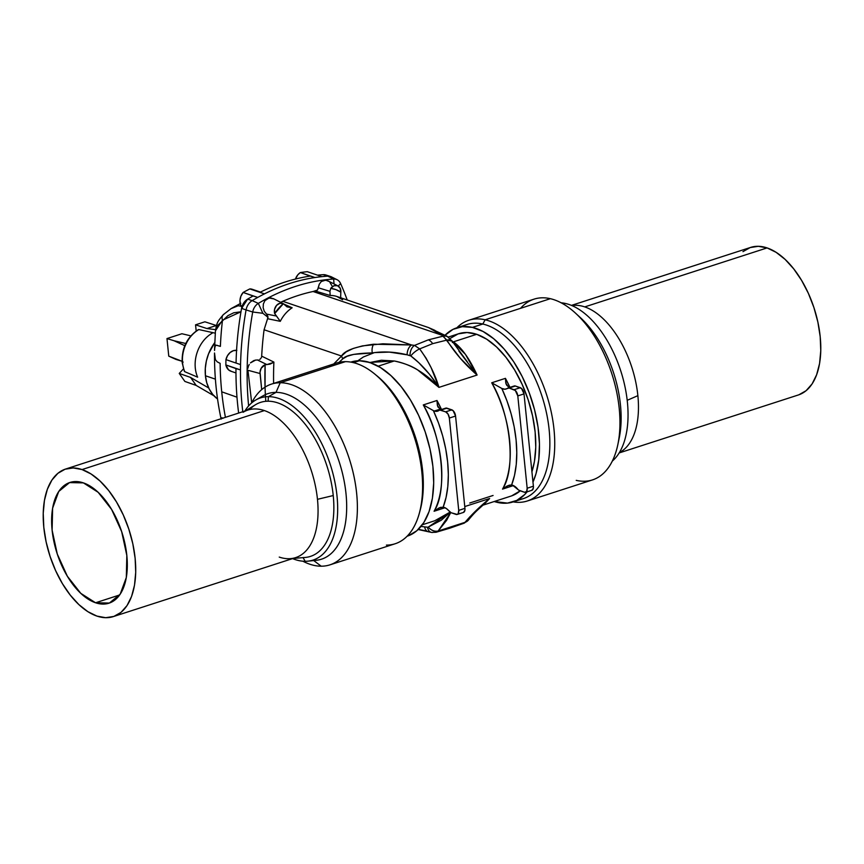 <?xml version="1.0" encoding="UTF-8"?>
<svg xmlns="http://www.w3.org/2000/svg" width="864" height="864" viewBox="0 0 864 864"><rect width="100%" height="100%" fill="white"/><g stroke="black" fill="none" stroke-linecap="round" stroke-linejoin="round"><path stroke-width="1.3" d="M95.558 602.77L119.642 594.972L95.558 602.77L109.393 603.05L120.193 594.173L126.317 577.476L126.835 555.498L121.662 531.598L111.586 509.404L98.14 492.296L83.387 482.879A63.439 34.085 72.1 0 1 125.01 543.931A63.439 34.085 72.1 0 1 109.004 603.18A63.439 34.085 72.1 0 1 95.558 602.77A63.439 34.085 72.1 0 1 53.935 541.717A63.439 34.085 72.1 0 1 69.941 482.458A63.439 34.085 72.1 0 1 83.387 482.879L69.541 482.598L58.741 491.476L52.618 508.172L52.11 530.15L57.283 554.051L67.36 576.245L80.795 593.352L95.558 602.77M175.986 359.413L168.761 356.152L166.979 338.569L181.915 333.742L189.929 335.642L181.915 333.742L166.979 338.569L174.085 340.762L185.058 345.805L174.085 340.762L166.979 338.569L168.761 356.152L182.088 361.282L175.986 359.413M186.322 343.634L174.085 340.762L186.322 343.634M260.496 292.086L252.212 289.278A10.854 8.5 108.7 0 0 249.826 288.922L264.438 293.879A220.212 172.444 108.7 0 0 257.753 297.41A220.212 172.444 108.7 0 0 252.169 300.618L258.336 303.394A219.337 171.752 -71.3 0 1 333.655 279.029L327.78 276.156A220.212 172.444 108.7 0 0 321.926 276.642A220.212 172.444 108.7 0 0 314.971 277.528A220.212 172.444 108.7 0 0 264.438 293.879A220.212 172.444 -71.3 0 1 314.971 277.528L310.273 276.07A220.147 172.39 108.7 0 0 260.01 292.324A220.147 172.39 -71.3 0 1 310.273 276.07L300.359 272.57A220.212 172.444 -71.3 0 1 307.314 271.685L321.926 276.642A220.212 172.444 -71.3 0 1 327.78 276.156L333.655 279.029A219.337 171.752 108.7 0 0 258.336 303.394L262.883 313.297L252.709 312.001L246.078 309.928A293.879 230.126 108.7 0 0 240.559 364.586A293.879 230.126 108.7 0 0 240.484 369.911A293.879 230.126 108.7 0 0 242.784 411.718A293.879 230.126 -71.3 0 1 240.484 369.911L235.969 368.604A293.814 230.072 108.7 0 0 238.637 413.068A293.814 230.072 -71.3 0 1 235.969 368.604L225.86 364.954A10.854 8.5 108.7 0 0 230.904 371.228L235.958 372.946M230.936 308.696L238.194 305.726L237.406 305.51L237.892 304.906L240.829 303.318L237.427 305.294L238.194 305.726L237.406 305.51M221.724 391.813L236.984 397.192L221.724 391.813A280.303 219.499 108.7 0 0 225.428 417.334A280.303 219.499 -71.3 0 1 221.724 391.813A280.303 219.499 -71.3 0 1 220.136 363.366A280.303 219.499 108.7 0 0 221.724 391.813M205.427 375.764L215.395 379.145L205.427 375.764A38.772 30.359 108.7 0 0 217.544 399.006L212.738 394.427L209.218 389.016L206.744 382.72L205.427 375.764L205.297 368.431L206.366 360.99L208.602 353.722L214.758 342.608A38.772 30.359 108.7 0 0 205.427 375.764M184.745 371.671A29.581 23.166 -71.3 0 1 182.585 363.139A2.322 0.724 174.2 0 1 182.207 362.783A2.322 0.724 -5.8 0 0 182.585 363.139A29.581 23.166 -71.3 0 1 198.871 329.562L198.018 329.951L198.871 329.562A29.581 23.166 108.7 0 0 182.585 363.139A29.581 23.166 108.7 0 0 184.745 371.671L197.629 377.179A30.802 24.116 -71.3 0 1 212.447 333.029A30.802 24.116 108.7 0 0 197.629 377.179L184.745 371.671M243.097 412.279A77.544 41.666 72.1 0 1 264.362 410.573A77.544 41.666 -107.9 0 0 247.925 410.054L65.599 469.044A77.544 41.666 72.1 0 1 82.026 469.562L264.362 410.573A77.544 41.666 72.1 0 1 317.466 499.316L333.234 495.547A80.946 43.492 -107.9 0 0 268.099 401.209A80.946 43.492 -107.9 0 0 255.593 404.676L245.408 410.875M249.696 409.558A80.946 43.492 72.1 0 1 268.099 401.209A80.946 43.492 72.1 0 1 333.234 495.547L317.466 499.316A77.544 41.666 -107.9 0 0 264.362 410.573L82.026 469.562A77.544 41.666 72.1 0 1 132.905 544.18A77.544 41.666 72.1 0 1 113.335 616.594A77.544 41.666 72.1 0 1 96.908 616.086A77.544 41.666 72.1 0 1 46.03 541.469A77.544 41.666 72.1 0 1 65.599 469.044M408.402 535.777L416.826 530.744L423.803 522.58L429.062 511.596L432.41 498.204L433.696 482.933L432.896 466.355L430.024 449.118L425.196 431.881L418.597 415.303L410.476 400.021L401.155 386.64L390.982 375.646L380.365 367.481L369.684 362.448L359.381 360.752L353.484 362.653L359.381 360.752A91.498 49.162 -107.9 0 0 350.946 362.059L350.806 362.102M328.806 367.027A94.986 51.041 72.1 0 1 345.438 361.649A94.986 51.041 -107.9 0 0 336.69 362.999L271.48 384.102A94.986 51.041 72.1 0 1 280.228 382.741L345.438 361.649L280.228 382.741A94.986 51.041 -107.9 0 0 251.672 402.916A94.986 51.041 72.1 0 1 271.48 384.102M321.203 566.201A94.986 51.041 72.1 0 1 302.886 561.211A94.986 51.041 -107.9 0 0 321.203 566.201L313.718 560.552L321.203 566.201A94.986 51.041 -107.9 0 0 353.57 474.476A94.986 51.041 -107.9 0 0 280.228 382.741L276.016 392.375L280.228 382.741A94.986 51.041 72.1 0 1 351.605 466.592A94.986 51.041 72.1 0 1 329.962 564.851A94.986 51.041 72.1 0 1 321.203 566.201M259.61 398.196A87.005 46.742 72.1 0 1 276.016 392.375A87.005 46.742 -107.9 0 0 263.164 395.766L255.841 399.956A85.255 45.803 72.1 0 1 268.423 396.652L276.016 392.375L268.423 396.652A85.255 45.803 -107.9 0 0 244.836 411.059A85.255 45.803 72.1 0 1 255.841 399.956M305.197 561.298A85.255 45.803 72.1 0 1 292.572 558.608A85.255 45.803 -107.9 0 0 305.197 561.298L303.059 557.636L305.197 561.298A85.255 45.803 -107.9 0 0 334.249 478.98A85.255 45.803 -107.9 0 0 268.423 396.652L268.099 401.209L268.423 396.652A85.255 45.803 72.1 0 1 333.677 476.528A85.255 45.803 72.1 0 1 307.994 561.157A85.255 45.803 72.1 0 1 305.197 561.298M508.648 485.374L502.535 489.11L513.443 485.579L502.535 489.11L507.136 485.968L511.618 484.996A15.509 8.338 72.1 0 1 512.622 485.244A15.509 8.338 -107.9 0 0 511.618 484.996L514.523 475.286L516.262 464.368L516.78 452.488L516.089 439.906L514.188 426.913L511.121 413.813L506.963 400.885L501.811 388.454L504.857 389.21L509.144 388.033L515.333 390.506L517.795 395.917L527.17 488.225L526.597 491.54L524.491 492.275L518.648 490.093L512.622 485.244A15.509 8.338 72.1 0 1 517.763 489.208A5.432 2.916 72.1 0 0 519.566 490.601L524.491 492.275A5.432 2.916 72.1 0 0 525.647 492.307L531.868 490.298A5.432 2.916 -107.9 0 0 533.39 486.216L533.347 488.095L531.9 490.277M439.549 410.141A5.432 2.916 72.1 0 1 440.705 410.173L446.926 408.164L451.85 409.838L445.63 411.847L440.705 410.173L446.926 408.164A5.432 2.916 -107.9 0 0 445.77 408.132L439.549 410.141A5.432 2.916 72.1 0 0 439.063 410.4A15.509 8.338 72.1 0 1 437.67 411.134A15.509 8.338 72.1 0 1 434.387 411.026A15.509 8.338 72.1 0 1 433.361 410.594L423.284 404.924L436.979 400.496L437.378 405.335L439.582 408.586A15.509 8.338 -107.9 0 0 440.608 409.018L434.387 411.026A15.509 8.338 72.1 0 1 433.361 410.594L438.523 423.036L442.681 435.953L445.738 449.053L447.638 462.046L448.34 474.628L447.811 486.518L446.072 497.437L443.167 507.136L446.278 508.475L451.127 512.741L457.229 514.436L458.158 513.68L458.73 510.376L449.345 418.057L448.049 414.115L445.63 411.847L439.83 410.076L436.892 411.307L434.387 411.026L440.608 409.018A15.509 8.338 72.1 0 1 439.582 408.586L437.692 406.339L436.979 400.496A85.298 45.824 72.1 0 1 441.374 409.223L436.979 400.496L423.284 404.924L433.361 410.594A89.942 48.33 72.1 0 1 443.167 507.136A15.509 8.338 72.1 0 1 449.323 511.358A5.432 2.916 72.1 0 0 451.127 512.741L456.052 514.415A5.432 2.916 72.1 0 0 457.196 514.447A5.432 2.916 72.1 0 0 458.73 510.376L449.345 418.057L455.566 416.048L453.114 410.638L446.051 408.067M342.63 299.786L336.917 296.503A31.018 24.289 108.7 0 0 330.167 295.488L315.587 291.125L313.07 291.503L441.882 335.189L443.286 336.096L428.328 339.854A10.854 5.832 72.1 0 1 432.68 343.645L446.839 340.103L441.882 335.189L313.07 291.503A210.136 164.549 108.7 0 0 282.776 301.298L411.588 344.984L414.526 345.406L428.328 339.854L443.286 336.096A9.31 8.327 -58 0 1 448.481 337.176A9.31 8.327 122 0 0 443.286 336.096L460.361 358.333L477.101 375.041L438.944 387.385L417.55 369.846C411.944 366.142 404.179 363.182 394.254 360.979L381.37 360.245L369.263 362.653M464.195 523.163L465.34 522.223L451.321 527.137A10.854 5.832 72.1 0 1 449.744 528.206A10.854 5.832 -107.9 0 0 451.321 527.137L438.167 531.025L446.666 520.258L450.727 512.579L438.167 531.025L435.964 532.278M378.162 366.185L394.254 360.979L378.162 366.185M493.074 495.472L469.746 503.021M450.176 338.418L458.104 333.914L467.057 332.521L476.701 334.303A85.298 45.824 -107.9 0 1 524.783 390.528A85.298 45.824 -107.9 0 1 531.922 471.755L534.438 461.473L535.756 447.325L535.129 431.924L532.559 415.876L528.163 399.794L522.115 384.286L514.62 369.954L505.991 357.35L496.552 346.95L486.659 339.174L476.701 334.303L453.373 341.852L476.701 334.303A85.298 45.824 -107.9 0 0 458.633 333.731L448.308 337.079M571.838 305.564A77.544 41.666 72.1 0 1 584.755 306.904L767.092 247.914A77.544 41.666 -107.9 0 0 750.665 247.406L571.428 305.392M619.326 452.682L620.903 451.721A77.544 41.666 -107.9 0 0 637.87 395.658L627.21 400.313L637.87 395.658A77.544 41.666 -107.9 0 0 584.755 306.904A77.544 41.666 -107.9 0 0 573.545 305.359L571.709 305.51M462.089 326.689A91.498 49.162 72.1 0 1 482.803 324.032L472.424 327.391L482.803 324.032A91.498 49.162 -107.9 0 0 467.1 324.475L456.721 327.834A91.498 49.162 72.1 0 1 472.424 327.391L483.03 331.463L493.711 338.753L504.058 348.959L513.659 361.714L522.158 376.499L529.232 392.764L534.589 409.871L538.045 427.183L539.46 444.02L538.769 459.734L536.015 473.72L532.969 482.058A91.498 49.162 72.1 0 0 528.228 390.15A91.498 49.162 72.1 0 0 472.424 327.391L462.294 326.668L453.028 329.346L444.992 335.308M497.351 502.394A91.498 49.162 72.1 0 1 494.219 501.52L507.481 503.107L516.748 500.429L524.783 494.478L527.105 491.832A91.498 49.162 72.1 0 1 513.054 501.941A91.498 49.162 72.1 0 1 497.351 502.394M445.154 335.135A91.498 49.162 72.1 0 1 456.721 327.834M520.56 308.318A94.986 51.041 72.1 0 1 550.346 298.685L485.136 319.788L482.803 324.032L485.136 319.788A94.986 51.041 -107.9 0 0 456.862 327.791A94.986 51.041 72.1 0 1 468.828 320.252A94.986 51.041 72.1 0 1 485.136 319.788L550.346 298.685A94.986 51.041 -107.9 0 0 534.038 299.149L468.828 320.252M562.928 303.793L565.574 303.502A85.255 45.803 -107.9 0 0 561.114 302.789A85.255 45.803 72.1 0 1 565.574 303.502A85.255 45.803 72.1 0 1 621.918 374.63A85.255 45.803 72.1 0 1 612.328 461.084A85.255 45.803 -107.9 0 0 621.918 374.63A85.255 45.803 -107.9 0 0 565.574 303.502L562.928 303.793M511.672 495.86L520.236 490.828A85.298 45.824 -107.9 0 1 511.142 496.044L482.868 505.192M527.31 501.001A94.986 51.041 72.1 0 1 513.194 501.898A94.986 51.041 -107.9 0 0 552.992 421.578A94.986 51.041 -107.9 0 0 485.136 319.788A94.986 51.041 72.1 0 1 550.584 409.126A94.986 51.041 72.1 0 1 527.31 501.001L592.52 479.898A94.986 51.041 -107.9 0 0 615.794 388.033A94.986 51.041 -107.9 0 0 550.346 298.685A94.986 51.041 72.1 0 1 575.424 313.081A94.986 51.041 72.1 0 1 617.9 444.366L619.25 437.832A87.005 46.742 -107.9 0 0 580.338 317.585A87.005 46.742 -107.9 0 0 577.919 315.468A87.005 46.742 72.1 0 1 618.527 440.975M617.9 444.366A94.986 51.041 72.1 0 1 576.223 480.362M513.054 501.941L523.433 498.582A91.498 49.162 -107.9 0 0 545.854 410.087A91.498 49.162 -107.9 0 0 482.803 324.032A91.498 49.162 72.1 0 1 546.912 415.001A91.498 49.162 72.1 0 1 518.076 499.727M619.164 452.941L798.401 394.956A77.544 41.666 -107.9 0 0 817.97 322.531A77.544 41.666 -107.9 0 0 767.092 247.914L584.755 306.904A77.544 41.666 72.1 0 1 637.87 395.658A77.544 41.666 72.1 0 1 619.402 452.563M798.887 394.794L806.09 390.701L812.084 383.929L816.631 374.76L819.569 363.528L820.768 350.665L820.195 336.668L817.873 322.078L813.877 307.454L808.369 293.35L801.565 280.325L793.714 268.866L785.128 259.416L776.142 252.342L767.092 247.914L758.322 246.305L750.179 247.568L742.964 251.651M453.373 341.852C461.538 347.479 469.444 358.549 477.101 375.041L438.944 387.385L431.179 367.783L426.071 358.16L419.666 348.894L432.68 343.645L446.839 340.103A9.31 4.158 -29.2 0 1 452.11 341.075L465.426 354.359L477.101 375.041L474.044 370.796M484.607 503.626L489.64 498.517L464.767 506.563L489.64 498.517L483.041 505.04M448.276 513.605L434.819 520.733L450.079 512.125M514.49 385.916L509.144 388.033A5.432 2.916 72.1 0 0 508 388.001A5.432 2.916 72.1 0 0 507.514 388.249A15.509 8.338 72.1 0 1 506.12 388.984A15.509 8.338 72.1 0 1 501.811 388.454L491.724 382.784C510.678 414.148 516.229 468.817 502.535 489.11A85.298 45.824 -107.9 0 0 491.724 382.784L505.418 378.346A85.298 45.824 72.1 0 1 509.814 387.083L505.418 378.346L505.818 383.195L508.032 386.435A15.509 8.338 -107.9 0 0 510.516 387.18M445.003 507.73L434.084 511.261A85.298 45.824 -107.9 0 0 423.284 404.924C442.228 436.298 447.79 490.957 434.084 511.261L438.696 508.118L443.167 507.136L439.884 507.622L434.084 511.261L445.003 507.73M464.238 523.141L449.755 528.206L436.039 532.267L438.167 531.025A9.31 6.955 -135.9 0 1 428.209 527.105L450.263 512.276L441.288 520.204L428.209 527.105C431.266 530.442 434.581 531.749 438.167 531.025L465.34 522.223A9.31 7.884 36.2 0 0 468.666 519.761A9.31 7.884 -143.8 0 1 465.34 522.223C471.236 514.922 479.336 507.017 489.64 498.517L469.984 516.715L464.249 523.141L468.644 519.793C475.816 511.013 478.019 509.836 483.991 504.176L489.64 498.517L483.883 504.587M340.621 283.554A292.993 229.435 -71.3 0 1 347.209 299.992A292.993 229.435 108.7 0 0 340.621 283.554L338.278 286.07L340.621 283.554C339.131 280.454 336.809 278.942 333.655 279.029A10.746 8.413 -71.3 0 1 337.122 279.731A10.746 8.413 -71.3 0 1 340.621 283.554M433.512 532.246A9.31 5.821 -78.8 0 1 431.395 532.397A9.31 5.821 -78.8 0 1 427.464 527.202L421.016 526.435M273.899 362.092A278.37 217.987 108.7 0 0 273.618 383.411A278.37 217.987 108.7 0 1 273.899 362.092L273.305 362.524L273.899 362.092L261.684 356.152A278.37 217.987 -71.3 0 1 264.082 329.756A278.37 217.987 108.7 0 0 261.684 356.152L273.899 362.092M357.826 360.796L363.409 356.962L374.404 352.609L389.318 352.102L407.117 354.802A9.31 5.951 -81.6 0 1 411.588 344.984L373.572 344.228A9.31 6.372 90.2 0 0 372.308 352.922C355.525 353.311 345.708 355.266 342.846 358.798L347.188 356.249L353.7 354.391L372.308 352.922A9.31 6.372 -89.8 0 1 373.572 344.228C355.234 346.691 344.552 350.622 341.528 356.022A9.31 6.512 48.4 0 0 342.846 358.798L339.001 362.362L342.846 358.798A9.31 6.512 -131.6 0 1 341.528 356.022L333.742 363.96L341.528 356.022L264.082 329.756L268.013 317.326L262.883 313.297L268.013 317.326L267.127 314.723L264.265 311.288L263.153 307.714L263.369 303.944L264.913 300.661L269.093 297.972L273.856 298.922L270.724 297.875L267.527 298.49L264.913 300.661L263.369 303.944L263.153 307.714L264.265 311.288L266.512 314.086L276.502 316.03L274.676 313.589A7.29 5.713 -71.3 0 1 276.458 305.5A7.29 5.713 -71.3 0 1 283.154 303.588A7.29 5.713 -71.3 0 1 283.36 303.696L286.999 306.85L283.36 303.696L274.676 313.589L274.568 309.323L276.556 305.392L279.893 303.253L283.36 303.696A37.217 29.149 -71.3 0 0 274.676 313.589L280.282 321.332L267.581 318.719L264.082 329.756L341.528 356.022L346.205 351.875L353.268 348.451L362.48 345.881L382.86 343.796L411.588 344.984L282.776 301.298A210.136 164.549 -71.3 0 1 313.07 291.503L317.477 290.077L319.248 284.234L321.3 281.513L325.685 280.13L328.849 281.426M425.563 530.809L418.37 529.34M265.81 401.306A284.569 222.847 -71.3 0 1 265.108 364.781A7.29 5.713 -71.3 0 0 260.053 373.529L247.936 370.267L251.694 402.862L247.936 370.267L260.053 373.529L261.695 389.621L260.032 372.157L261.241 368.161L265.108 364.781L265.054 387.202M248.616 405.929A292.993 229.435 -71.3 0 1 252.709 312.001A292.993 229.435 108.7 0 0 248.616 405.929M261.565 356.94L261.284 357.696L261.565 356.94M260.863 358.376L260.323 358.97L260.863 358.376M259.686 359.435L260.323 358.97L259.686 359.435M258.25 359.953L255.604 360.083L258.25 359.953M253.735 360.623L255.604 360.083L250.452 362.88L253.735 360.623M249.221 364.489L248.357 366.336L249.221 364.489M247.914 368.302L248.357 366.336L247.914 368.302M265.108 364.781L270.032 364.122L273.305 362.524L266.9 364.586L257.494 359.986L266.9 364.586L265.108 364.781M428.468 531.814A9.31 5.821 -78.7 0 1 424.602 526.91A9.31 5.821 101.3 0 0 428.468 531.814M431.395 532.397A9.31 5.821 101.2 0 1 427.464 527.202L424.602 526.91M467.424 361.984L452.131 341.107L446.839 340.103C454.756 352.739 464.843 364.392 477.101 375.041L458.924 351.119M428.609 327.607L441.882 335.189L434.592 330.21L428.609 327.607M334.033 283.91L333.655 279.029L334.033 283.91M329.929 282.409L331.787 285.498M280.379 302.508L282.776 301.298L280.379 302.508M337.122 279.731L331.538 276.912A11.632 9.104 108.7 0 0 327.78 276.156L323.212 274.666A11.567 9.05 -71.3 0 1 328.093 276.145M340.848 292.183L340.643 296.968L340.848 292.183L336.031 289.667L330.772 288.36A7.29 5.713 -71.3 0 1 337.91 285.876A7.29 5.713 -71.3 0 1 340.848 292.183L340.114 288.122L337.478 285.682L333.936 285.768L330.772 288.36A37.217 29.149 -71.3 0 1 340.848 292.183M452.131 341.107L447.012 336.258A9.31 8.327 121.9 0 0 441.882 335.189A9.31 8.327 -58.1 0 1 447.023 336.269L428.263 327.478L336.917 296.503A31.018 24.289 108.7 0 0 330.167 295.488L329.94 291.341L330.772 288.36L329.94 291.341L330.167 295.488L315.587 291.125L317.477 290.077L318.341 287.798L329.94 291.341L318.341 287.798L319.248 284.234L321.3 281.513L324.14 280.174L327.218 280.508L337.91 285.876M341.41 298.458L340.643 296.968L341.41 298.458M432.68 343.645A10.854 5.832 -107.9 0 0 428.328 339.854L414.526 345.406L419.666 348.894L432.68 343.645M452.11 341.075A9.31 4.158 -29.2 0 1 452.347 342.511M372.308 352.922C383.4 351.194 394.999 351.821 407.117 354.802L410.821 355.946L418.792 362.707L429.473 374.263L438.944 387.385C425.304 372.827 410.411 364.025 394.254 360.979L369.976 362.416M292.162 307.789A31.018 24.289 108.7 0 0 280.282 321.332L267.581 318.719L267.894 316.397L266.512 314.086L276.502 316.03L280.282 321.332A31.018 24.289 108.7 0 1 292.162 307.789L286.999 306.85L292.162 307.789L283.986 304.117L292.162 307.789M236.563 350.363A10.854 8.5 108.7 0 0 225.947 359.629L240.559 364.586A293.879 230.126 -71.3 0 1 246.078 309.928L252.709 312.001A10.746 8.413 -71.3 0 1 258.336 303.394L252.169 300.618A11.632 9.104 108.7 0 0 246.078 309.928L241.564 308.383A293.814 230.072 108.7 0 0 236.056 362.783A293.814 230.072 -71.3 0 1 241.564 308.383L247.622 299.128A220.147 172.39 -71.3 0 1 253.076 295.985L243.14 292.453A10.854 8.5 108.7 0 0 241.801 307.271M252.709 312.001L262.883 313.297L258.336 303.394A10.746 8.413 108.7 0 0 252.709 312.001M407.117 354.802L410.022 355.558A9.31 5.94 -81.6 0 1 414.526 345.406L411.588 344.984A9.31 5.951 98.4 0 0 407.117 354.802M410.821 355.946C421.114 363.787 430.488 374.274 438.944 387.385C435.024 374.058 428.598 361.228 419.666 348.894A9.31 3.229 141.4 0 0 410.821 355.946A9.31 3.229 -38.6 0 1 419.666 348.894L414.526 345.406A9.31 5.94 98.4 0 0 410.022 355.558L410.821 355.946M463.46 512.428L464.908 510.235L464.951 508.356L455.566 416.048L464.951 508.356L458.73 510.376L464.951 508.356A5.432 2.916 -107.9 0 1 463.417 512.438L457.196 514.447M440.608 409.018A15.509 8.338 -107.9 0 0 442.076 409.32M440.208 507.514L441.061 507.276M451.85 409.838L445.63 411.847A5.432 2.916 72.1 0 1 449.345 418.057L455.566 416.048A5.432 2.916 -107.9 0 0 451.85 409.838M438.145 407.246L437.692 406.339M508 388.001L514.22 385.981A5.432 2.916 -107.9 0 1 515.365 386.014L509.144 388.033L514.069 389.707L520.301 387.688L515.365 386.014L521.564 388.498L524.016 393.898L533.39 486.216L524.016 393.898L517.795 395.917L527.17 488.225L533.39 486.216L527.17 488.225A5.432 2.916 72.1 0 1 525.647 492.307M509.501 485.136L511.618 484.996A89.942 48.33 72.1 0 0 501.811 388.454L491.724 382.784L505.418 378.346L506.131 384.199M517.795 395.917L524.016 393.898A5.432 2.916 -107.9 0 0 520.301 387.688L514.069 389.707A5.432 2.916 72.1 0 1 517.795 395.917M508.032 386.435L506.585 385.096M407.138 536.209L407.279 536.166A91.498 49.162 -107.9 0 0 428.134 441.515A91.498 49.162 -107.9 0 0 359.381 360.752L350.86 362.081M293.144 558.425L305.035 557.474A80.946 43.492 -107.9 0 0 333.234 495.547A80.946 43.492 72.1 0 1 303.016 557.55M307.994 561.157L316.397 560.272A87.005 46.742 -107.9 0 0 342.608 473.904A87.005 46.742 -107.9 0 0 276.016 392.375A87.005 46.742 72.1 0 1 343.181 476.399A87.005 46.742 72.1 0 1 313.546 560.412M329.962 564.851L395.172 543.748A94.986 51.041 -107.9 0 0 416.826 445.5A94.986 51.041 -107.9 0 0 345.438 361.649A94.986 51.041 72.1 0 1 374.328 373.702A94.986 51.041 72.1 0 1 419.407 513.032A94.986 51.041 72.1 0 1 386.413 545.108M419.407 513.032L420.239 509.933A91.498 49.162 -107.9 0 0 376.812 375.732A91.498 49.162 -107.9 0 0 375.581 374.749A91.498 49.162 72.1 0 1 419.807 511.456M113.335 616.594L295.672 557.604A77.544 41.666 -107.9 0 0 317.466 499.316A77.544 41.666 72.1 0 1 290.455 558.641A77.544 41.666 72.1 0 1 279.245 557.096M82.026 469.562L91.076 473.99L100.073 481.064L108.659 490.514L116.5 501.973L123.304 514.998L128.812 529.103L132.808 543.726L135.14 558.317L135.713 572.314L134.514 585.166L131.576 596.408L127.03 605.578L121.036 612.349L113.821 616.432L105.678 617.695L96.908 616.086L87.858 611.658L78.872 604.584L70.286 595.134L62.435 583.675L55.631 570.65L50.123 556.546L46.127 541.922L43.805 527.332L43.232 513.335L44.431 500.472L47.369 489.24L51.916 480.071L57.91 473.299L65.113 469.206L73.267 467.942L82.026 469.562M183.157 362.092A2.322 0.724 -5.8 0 0 182.52 362.372M215.276 333.18L198.871 329.562L215.276 333.18M184.874 381.434L179.248 373.432L183.46 368.885L179.248 373.432L190.555 377.428L208.721 388.001L190.555 377.428L179.248 373.432L184.874 381.434L196.182 385.43L190.555 377.428L196.182 385.43L184.874 381.434M196.182 331.009L195.556 324.832L204.887 321.808L216.486 325.544L204.887 321.808L195.556 324.832L196.182 331.009M221.962 417.766L222.988 418.284L221.962 417.766M221.184 419.094L220.849 417.82L221.184 419.094M215.438 330.858L222.491 320.188A7.754 5.411 -134.9 0 1 223.258 314.712A7.754 5.411 45.1 0 0 222.491 320.188L240.97 311.785L233.734 312.79L227.912 315.662L216.864 326.225L215.428 331.085L214.585 348.408L215.6 345.028L220.396 346.378A280.303 219.499 -71.3 0 1 222.491 320.188A280.303 219.499 108.7 0 0 220.396 346.378L218.84 345.848M214.51 353.376L215.384 359.651L217.264 361.886L220.136 363.366L217.264 361.886L215.384 359.651L214.51 352.998C214.348 375.235 216.464 396.846 220.86 417.83L220.849 417.82M214.596 347.922L214.553 350.482L215.039 345.33L217.501 345.395M317.509 275.152A220.147 172.39 -71.3 0 1 323.212 274.666A220.147 172.39 108.7 0 0 317.509 275.152M323.212 274.666L327.78 276.156A11.632 9.104 -71.3 0 1 330.523 276.491L325.933 275A11.567 9.05 108.7 0 0 323.212 274.666M295.445 279.061L297.853 274.774L300.359 272.57A10.854 8.5 108.7 0 0 295.445 279.061M314.971 277.528A220.212 172.444 -71.3 0 1 321.926 276.642L307.314 271.685A220.212 172.444 108.7 0 0 300.359 272.57L314.971 277.528M238.194 305.726L241.153 306.245L238.194 305.726L231.098 308.599M223.258 314.712A7.754 5.411 -134.9 0 1 224.262 313.988M247.622 299.128L252.169 300.618A220.212 172.444 -71.3 0 1 257.753 297.41L253.076 295.985A220.147 172.39 108.7 0 0 247.622 299.128A11.567 9.05 108.7 0 0 241.564 308.383L246.078 309.928A11.632 9.104 -71.3 0 1 252.169 300.618L247.622 299.128M231.412 371.38L228.463 369.77L225.86 364.954A293.879 230.126 -71.3 0 1 225.947 359.629L227.513 355.666L230.126 352.523L233.41 350.676L236.844 350.406M242.33 307.908L240.473 304.603L239.965 300.467L240.905 296.179L243.14 292.453A220.212 172.444 -71.3 0 1 249.826 288.922L252.601 289.418M249.826 288.922A220.212 172.444 108.7 0 0 243.14 292.453L257.753 297.41A220.212 172.444 -71.3 0 1 264.438 293.879L249.826 288.922M225.947 359.629A293.879 230.126 108.7 0 0 225.86 364.954L240.484 369.911A293.879 230.126 -71.3 0 1 240.559 364.586L225.947 359.629M206.95 328.547L216.281 325.523L206.95 328.547L195.556 324.832L206.95 328.547L215.568 329.648L206.95 328.547M213.883 395.744L196.182 385.43L213.883 395.744M189.929 335.642L190.793 335.912M240.203 303.599L231.088 308.61L223.29 314.69C217.296 321.97 216.983 322.045 215.428 331.085M198.331 329.627C186.926 337.241 181.559 348.3 182.207 362.794L184.356 371.293M575.424 313.081L580.338 317.585M434.797 520.744L422.302 524.783M418.176 529.524L431.449 532.408L436.039 532.267M283.154 303.588L273.272 298.598M374.328 373.702L376.812 375.732"/></g></svg>
